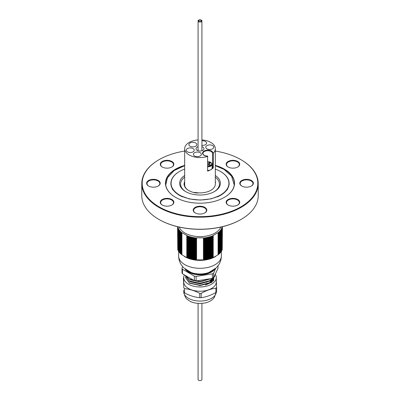 <?xml version="1.0" encoding="UTF-8"?>
<svg xmlns="http://www.w3.org/2000/svg" width="400" height="400" viewBox="0 0 400 400"><rect width="100%" height="100%" fill="white"/><g stroke="black" fill="none" stroke-linecap="round" stroke-linejoin="round"><path stroke-width="0.6" d="M241.03 219.455A57.83 33.39 180 0 1 240.89 219.535A57.83 33.39 180 0 1 159.11 219.535L159.11 219.535A57.83 33.39 180 0 1 158.97 219.455M241.03 159.725A58.22 33.61 180 0 1 241.165 159.805A58.22 33.61 180 0 1 258.22 183.57A58.22 33.61 180 0 1 222.28 214.62A58.22 33.61 180 0 1 158.835 207.335A58.22 33.61 180 0 1 141.78 183.57A58.22 33.61 180 0 1 158.835 159.805A58.22 33.61 180 0 1 158.97 159.725M141.78 183.57L141.78 195.61A58.22 33.61 0 0 0 158.835 219.38A58.22 33.61 0 0 0 241.165 219.38A58.22 33.61 0 0 0 258.22 195.61L258.22 183.57M158.835 219.38L159.11 219.535L158.835 219.38M215.33 165.38A34.54 19.945 180 0 1 224.425 197.355A34.54 19.945 180 0 1 175.575 197.355L175.575 197.355A34.54 19.945 180 0 1 184.67 165.38M241.77 186.025L241.77 186.025A6.79 3.92 180 0 1 241.77 180.48A6.79 3.92 180 0 1 251.375 180.48A6.79 3.92 180 0 1 251.375 186.025A6.79 3.92 180 0 1 241.77 186.025M228.13 167.01L228.13 167.01A6.79 3.92 180 0 1 228.13 161.465A6.79 3.92 180 0 1 237.735 161.465A6.79 3.92 180 0 1 237.735 167.01A6.79 3.92 180 0 1 228.13 167.01M162.265 167.01L162.265 167.01A6.79 3.92 180 0 1 162.265 161.465A6.79 3.92 180 0 1 171.87 161.465A6.79 3.92 180 0 1 171.87 167.01A6.79 3.92 180 0 1 162.265 167.01M148.625 186.025L148.625 186.025A6.79 3.92 180 0 1 148.625 180.48A6.79 3.92 180 0 1 158.23 180.48A6.79 3.92 180 0 1 158.23 186.025A6.79 3.92 180 0 1 148.625 186.025M162.265 205.04L162.265 205.04A6.79 3.92 180 0 1 162.265 199.495A6.79 3.92 180 0 1 171.87 199.495A6.79 3.92 180 0 1 171.87 205.04A6.79 3.92 180 0 1 162.265 205.04M195.195 212.915L195.195 212.915A6.79 3.92 180 0 1 195.195 207.37A6.79 3.92 180 0 1 204.805 207.37A6.79 3.92 180 0 1 204.805 212.915A6.79 3.92 180 0 1 195.195 212.915M228.13 205.04L228.13 205.04A6.79 3.92 180 0 1 228.13 199.495A6.79 3.92 180 0 1 237.735 199.495A6.79 3.92 180 0 1 237.735 205.04A6.79 3.92 180 0 1 228.13 205.04M184.67 151.06A57.83 33.39 0 0 0 159.11 159.645A57.83 33.39 0 0 0 159.11 206.86A57.83 33.39 0 0 0 240.89 206.86A57.83 33.39 0 0 0 240.89 159.645A57.83 33.39 0 0 0 215.33 151.06M237.595 205.12A6.405 3.695 0 0 0 239.335 202.585A6.405 3.695 0 0 0 232.935 198.885A6.405 3.695 0 0 0 226.53 202.585A6.405 3.695 0 0 0 228.27 205.12M171.73 167.09A6.405 3.695 0 0 0 173.47 164.555A6.405 3.695 0 0 0 167.065 160.86A6.405 3.695 0 0 0 160.665 164.555A6.405 3.695 0 0 0 162.405 167.09M204.66 212.995A6.405 3.695 0 0 0 206.405 210.46A6.405 3.695 0 0 0 200 206.76A6.405 3.695 0 0 0 193.595 210.46A6.405 3.695 0 0 0 195.34 212.995M171.73 205.12A6.405 3.695 0 0 0 173.47 202.585A6.405 3.695 0 0 0 167.065 198.885A6.405 3.695 0 0 0 160.665 202.585A6.405 3.695 0 0 0 162.405 205.12M158.085 186.105A6.405 3.695 0 0 0 159.83 183.57A6.405 3.695 0 0 0 153.425 179.87A6.405 3.695 0 0 0 147.02 183.57A6.405 3.695 0 0 0 148.765 186.105M237.595 167.09A6.405 3.695 0 0 0 239.335 164.555A6.405 3.695 0 0 0 232.935 160.86A6.405 3.695 0 0 0 226.53 164.555A6.405 3.695 0 0 0 228.27 167.09M251.235 186.105A6.405 3.695 0 0 0 252.98 183.57A6.405 3.695 0 0 0 246.575 179.87A6.405 3.695 0 0 0 240.17 183.57A6.405 3.695 0 0 0 241.915 186.105M224.355 197.395A34.35 19.83 0 0 0 234.35 183.41A34.35 19.83 0 0 0 215.4 165.685M184.605 165.685A34.35 19.83 0 0 0 165.65 183.41A34.35 19.83 0 0 0 175.645 197.395M182.51 196.845A29.11 16.805 180 0 1 179.415 195.295A29.11 16.805 180 0 1 170.89 183.41A29.11 16.805 180 0 1 179.415 171.53A29.11 16.805 180 0 1 179.485 171.49M220.515 171.49A29.11 16.805 180 0 1 220.585 171.53A29.11 16.805 180 0 1 229.11 183.41A29.11 16.805 180 0 1 217.495 196.845M215.33 175.505A20.375 11.765 180 0 1 214.41 191.57A20.375 11.765 180 0 1 185.59 191.57L185.59 191.57A20.375 11.765 180 0 1 184.67 175.505M184.67 169.1A28.915 16.695 0 0 0 179.555 171.45A28.915 16.695 0 0 0 179.555 195.055A28.915 16.695 0 0 0 220.445 195.055A28.915 16.695 0 0 0 220.445 171.45A28.915 16.695 0 0 0 215.33 169.1M214.055 191.77A19.405 11.205 0 0 0 219.405 184.045A19.405 11.205 0 0 0 215.33 177.175A19.405 11.205 0 0 1 219.405 184.045A19.405 11.205 0 0 1 214.055 191.77M184.67 177.175A19.405 11.205 0 0 0 180.595 184.045A19.405 11.205 0 0 0 185.945 191.77A19.405 11.205 0 0 1 180.595 184.045A19.405 11.205 0 0 1 184.67 177.175M198.805 192.87A6.21 3.585 180 0 1 195.395 192.84A15.915 9.185 180 0 1 188.75 190.54A15.915 9.185 180 0 1 184.67 181.58M215.33 181.6A6.21 3.585 180 0 1 215.33 183.25M184.67 182.95A15.525 8.965 0 0 0 184.475 184.36A15.525 8.965 0 0 0 188.885 190.62M198.08 139.93A15.33 8.85 0 0 0 184.67 148.71A15.33 8.85 0 0 0 207.595 156.4L207.595 171.135A15.33 8.85 0 0 0 213.32 167.83L212.595 167.735A4.85 2.8 0 0 0 212.12 166.7M212.595 167.735L212.595 153.315L213.32 153.095A15.33 8.85 0 0 0 215.33 148.71A15.33 8.85 0 0 0 214.35 145.595A15.33 8.85 0 0 0 201.92 139.93M194.605 192.69L194.605 192.33A15.33 8.85 0 0 0 215.33 184.045L215.33 148.71M206.935 148.825A3.98 2.295 0 0 0 211.27 149.325A3.98 2.295 0 0 0 213.725 147.205A3.98 2.295 0 0 0 209.745 144.905A3.98 2.295 0 0 0 205.77 147.205A3.98 2.295 0 0 0 206.935 148.825M201.92 145.345A3.98 2.295 0 0 0 206.59 143.085A3.98 2.295 0 0 0 201.92 140.82M198.08 146.7A3.98 2.295 0 0 0 196.02 148.71A3.98 2.295 0 0 0 197.185 150.335A3.98 2.295 0 0 0 201.52 150.83A3.98 2.295 0 0 0 203.98 148.71A3.98 2.295 0 0 0 201.92 146.7M190.05 146.215A3.98 2.295 0 0 0 194.385 146.715A3.98 2.295 0 0 0 196.845 144.59A3.98 2.295 0 0 0 192.865 142.295A3.98 2.295 0 0 0 188.885 144.59A3.98 2.295 0 0 0 190.05 146.215M187.44 151.84A3.98 2.295 0 0 0 191.775 152.34A3.98 2.295 0 0 0 194.23 150.22A3.98 2.295 0 0 0 190.255 147.92A3.98 2.295 0 0 0 186.275 150.22A3.98 2.295 0 0 0 187.44 151.84M194.575 155.96A3.98 2.295 0 0 0 198.91 156.46A3.98 2.295 0 0 0 201.365 154.34A3.98 2.295 0 0 0 197.39 152.04A3.98 2.295 0 0 0 193.41 154.34A3.98 2.295 0 0 0 194.575 155.96M207.79 156.21L207.425 156.3L207.79 156.21A5.24 3.025 180 0 1 202.515 153.195A5.24 3.025 180 0 1 207.765 150.16A5.24 3.025 180 0 1 212.99 153.21M207.79 166.26A3.98 2.295 0 0 0 211.435 164.83A3.98 2.295 0 0 0 210.565 162.335A3.98 2.295 0 0 0 207.79 161.665M210.695 162.415A4.365 2.52 180 0 1 210.84 162.495L210.565 162.335L210.84 162.495A4.365 2.52 180 0 1 212.12 164.28A4.365 2.52 180 0 1 207.79 166.8M207.79 164.615L209.44 165.57L210.535 164.935L208.85 163.96L208.85 165.23M208.42 164.98L209.44 162.355L207.79 163.305M209.44 162.355L210.535 162.99L208.85 163.96M207.79 170.445A4.365 2.52 0 0 0 212.12 167.92L212.12 164.28M201.07 20A1.92 1.11 180 0 1 201.92 20.92A1.92 1.11 180 0 1 200 22.03A1.92 1.11 180 0 1 198.08 20.92A1.92 1.11 180 0 1 199.095 19.945A1.92 1.11 180 0 1 201.07 20M200.745 20.28A1.34 0.775 180 0 1 201.34 20.92A1.34 0.775 180 0 1 200 21.695A1.34 0.775 180 0 1 198.66 20.92A1.34 0.775 180 0 1 199.37 20.24A1.34 0.775 180 0 1 200.745 20.28M201.335 20.865A1.34 0.775 0 0 0 199.95 20.15A1.34 0.775 0 0 0 198.66 20.92A1.34 0.775 0 0 0 200 21.695A1.34 0.775 0 0 0 201.34 20.92A1.34 0.775 0 0 0 201.335 20.865M198.08 303.45L198.08 379.49A1.92 1.11 0 0 0 199.545 380.57A1.92 1.11 0 0 0 201.705 380A1.92 1.11 0 0 0 201.92 379.49L201.92 303.45M179.21 227.085A21.345 12.325 0 0 0 212.6 234.24A21.345 12.325 0 0 0 220.79 227.085M222.13 226.775L222.42 227.77L221.895 227.605L222.245 228.275L221.705 228.095L222.035 228.775L221.485 228.585L221.795 229.275L221.23 229.07L221.52 229.765L220.945 229.55L221.21 230.25L220.625 230.02L220.865 230.725L220.275 230.485L220.49 231.195L219.89 230.94L220.085 231.655L219.475 231.385L219.65 232.105L219.035 231.825L219.18 232.545L218.56 232.25L218.685 232.975L218.06 232.665L213.12 235.515L213.02 236.245L212.4 235.805L212.28 236.53L211.665 236.08L211.515 236.8L210.91 236.335L210.735 237.055L210.135 236.57L209.94 237.29L209.345 236.795L209.125 237.505L208.545 236.995L208.3 237.7L207.725 237.18L207.46 237.88L206.9 237.345L206.61 238.04L206.06 237.495L205.75 238.18L205.21 237.62L204.88 238.3L204.355 237.73L204.005 238.4L203.49 237.82L196.51 237.82L195.995 238.4L195.645 237.73L195.12 238.3L194.79 237.62L194.25 238.18L193.94 237.495L193.39 238.04L193.1 237.345L192.54 237.88L192.275 237.18L191.7 237.7L191.455 236.995L190.875 237.505L190.655 236.795L190.06 237.29L189.865 236.57L189.265 237.055L189.09 236.335L188.485 236.8L188.335 236.08L187.72 236.53L187.6 235.805L186.98 236.245L186.88 235.515L181.94 232.665L181.315 232.975L181.44 232.25L180.82 232.545L180.965 231.825L180.35 232.105L180.525 231.385L179.915 231.655L180.11 230.94L179.51 231.195L179.725 230.485L179.135 230.725L179.375 230.02L178.79 230.25L179.055 229.55L178.48 229.765L178.77 229.07L178.205 229.275L178.515 228.585L177.965 228.775L178.295 228.095L177.755 228.275L178.105 227.605L177.58 227.77L177.87 226.775M177.67 227.61L177.67 226.725M177.755 249.395L177.58 226.705M181.315 232.975L181.465 254.515L181.465 232.9M203.88 238.26L203.88 259.875L204.005 238.4M186.955 236.07L186.955 257.68L192.275 259.35L196.12 259.875L196.12 237.98M195.995 259.835L195.995 238.4M186.98 257.68L186.98 236.245M222.33 226.725L222.33 227.61M222.245 249.395L222.42 226.705M204.005 259.835L208.545 259.17L213.045 257.68L213.045 236.07M213.02 257.68L213.02 236.245M218.535 232.9L218.535 254.515L218.685 232.975M221.705 250.27L222.245 249.71L222.245 228.275M221.485 250.76L222.035 250.21L222.035 228.775M221.23 251.245L221.795 250.71L221.795 229.275M220.945 251.72L221.52 251.2L221.52 229.765M220.625 252.19L221.21 251.685L221.21 230.25M220.275 252.655L220.865 252.16L220.865 230.725M219.89 253.11L220.49 252.63L220.49 231.195M219.475 253.56L220.085 253.09L220.085 231.655M219.035 253.995L219.65 253.54L219.65 232.105M218.56 254.42L219.18 253.98L219.18 232.545M218.06 254.835L218.535 254.515M213.045 257.68L218.075 254.835L218.075 232.78M196.12 259.875L203.88 259.875M181.925 232.78L181.925 254.835L186.955 257.68M181.465 254.515L181.94 254.835M180.82 232.545L180.82 253.98L181.44 254.42M180.35 232.105L180.35 253.54L180.965 253.995M179.915 231.655L179.915 253.09L180.525 253.56M179.51 231.195L179.51 252.63L180.11 253.11M179.135 230.725L179.135 252.16L179.725 252.655M178.79 230.25L178.79 251.685L179.375 252.19M178.48 229.765L178.48 251.2L179.055 251.72M178.205 229.275L178.205 250.71L178.77 251.245M177.965 228.775L177.965 250.21L178.515 250.76M177.755 228.275L177.755 249.71L178.295 250.27M184.35 256.455L184.905 256.77A21.345 12.325 0 0 0 215.095 256.77L215.65 256.455M185.14 269.135A16.145 9.32 0 0 0 211.96 271.75A16.145 9.32 0 0 0 214.86 269.135M182.615 266.66L181.98 268.235A18.435 10.645 180 0 0 182.45 269.245L194.36 276.12A18.435 10.645 180 0 0 196.105 276.39L212.38 273.875A18.435 10.645 180 0 0 213.66 273.135L215.61 268.495M182.45 269.245L182.45 273.785A18.435 10.645 0 0 1 181.98 272.78L181.98 268.235M196.105 276.39L196.105 280.935A18.435 10.645 0 0 1 194.36 280.665L194.36 276.12M213.66 273.135L213.66 277.68A18.435 10.645 0 0 1 212.38 278.42L212.38 273.875M213.66 277.68L218.02 268.285L218.02 265.86M212.38 278.42L196.105 280.935M194.36 280.665L182.45 273.785M185.25 277.22L189.57 282.995L200 285.24L210.43 282.5L214.75 276.23L210.43 282.75L200 285.49L189.57 283.245L185.25 277.22M185.28 275.74L189.57 281.015L200 283.26L210.43 280.52L213.54 277.755M185.26 275.725L189.57 281.265L200 283.51L210.43 280.77L214.48 276.18M186.125 276.285L189.57 279.28L200 281.53L210.105 278.98M181.805 232.73L181.805 254.745M208.3 259.135L208.3 237.7M207.725 237.18L207.725 259.35M203.605 259.955L203.605 237.945M203.49 237.82L203.49 259.99M203.435 237.92L203.435 259.98M206.61 259.475L206.61 238.04M206.06 237.495L206.06 259.665M205.75 259.615L205.75 238.18M207.46 259.315L207.46 237.88M206.9 237.345L206.9 259.52M205.21 237.62L205.21 259.795M204.88 259.735L204.88 238.3M204.355 237.73L204.355 259.9M213.22 257.64L213.22 235.58M213.12 235.515L213.12 257.685M212.4 235.805L212.4 257.975M212.28 257.965L212.28 236.53M213.1 235.675L213.1 257.685M210.735 258.49L210.735 237.055M210.135 236.57L210.135 258.745M209.94 258.72L209.94 237.29M211.665 236.08L211.665 258.25M211.515 258.235L211.515 236.8M210.91 236.335L210.91 258.505M209.345 236.795L209.345 258.965M209.125 258.94L209.125 237.505M208.545 236.995L208.545 259.17M191.455 236.995L191.455 259.17M190.875 258.94L190.875 237.505M195.12 259.735L195.12 238.3M194.79 237.62L194.79 259.795M192.54 259.315L192.54 237.88M192.275 237.18L192.275 259.35M191.7 259.135L191.7 237.7M194.25 259.615L194.25 238.18M193.94 237.495L193.94 259.665M193.39 259.475L193.39 238.04M193.1 237.345L193.1 259.52M196.395 237.945L196.395 259.955M196.51 237.82L196.51 259.99M195.645 237.73L195.645 259.9M196.565 259.98L196.565 237.92M188.485 258.235L188.485 236.8M188.335 236.08L188.335 258.25M187.72 257.965L187.72 236.53M187.6 235.805L187.6 257.975M190.06 258.72L190.06 237.29M189.865 236.57L189.865 258.745M189.265 258.49L189.265 237.055M190.655 236.795L190.655 258.965M189.09 236.335L189.09 258.505M186.78 235.58L186.78 257.64M186.88 235.515L186.88 257.685M186.9 257.685L186.9 235.675M218.195 254.745L218.195 232.73M218.39 232.655L218.39 254.595M181.61 232.655L181.61 254.595M213.12 281.32L213.4 280.175M213.425 279.89L213.435 279.08M213.43 279.325L213.335 278.585M205.42 285.055L210.06 282.965M211.495 281.78L213.4 278.195M189.455 281.2L190.5 281.84L200 283.865L210.06 280.985M211.495 279.8L212.7 278.245M189.455 279.215L190.5 279.86L200 281.885L210.06 279M206.4 284.255L209.5 282.83L213.27 278.355M206.4 282.275L209.5 280.85L212.235 278.455M184.28 275.07A16.3 9.41 0 0 0 183.7 277.555A16.3 9.41 0 0 0 200 286.965A16.3 9.41 0 0 0 216.3 277.555A16.3 9.41 0 0 0 215.37 274.42M199.065 285.49A13.78 7.955 0 0 0 200.33 285.51L211.67 282.53L214.8 275.555M213.685 277.795L213.73 279.46M213.67 279.8L213.1 281.335M212.87 278.155L213.02 278.405M213.265 278.875L213.425 279.255M213.435 279.285L213.57 279.695M213.62 279.87L213.75 280.6M183.7 277.555L183.7 281.835A16.3 9.41 0 0 0 201.02 291.225A16.3 9.41 0 0 0 216.3 281.835L216.3 277.555M216.3 279.575L216.6 287.44A18.535 10.7 180 0 1 215.91 288.175C211.025 288.82 206.105 290.55 201.16 293.36A18.535 10.7 180 0 1 199.72 293.38C194.7 290.725 189.645 289.135 184.56 288.605A18.535 10.7 180 0 1 183.81 287.895L183.4 277.925A18.535 10.7 180 0 1 183.7 277.595M216.6 287.44L216.6 291.765A18.535 10.7 0 0 1 215.91 292.495L215.91 288.175M201.16 293.36L201.16 297.685C206.045 297.04 210.96 295.31 215.91 292.495M184.56 288.605L184.56 292.925C189.585 295.58 194.635 297.175 199.72 297.705L199.72 293.38M183.4 277.925L183.81 287.895M199.72 297.705A18.535 10.7 0 0 0 201.16 297.685M183.81 292.215A18.535 10.7 0 0 0 184.56 292.925M207.595 171.135L207.595 156.4M213.32 153.095L213.32 167.83M212.595 153.315A4.85 2.8 0 0 0 207.59 150.705A4.85 2.8 0 0 0 202.9 153.505C203.01 154.96 204.615 155.84 207.725 156.14M178.655 251.355L178.655 255.98A21.345 12.325 0 0 0 178.655 255.99A21.345 12.325 0 0 0 200 268.305A21.345 12.325 0 0 0 221.345 255.99A21.345 12.325 0 0 0 221.345 255.98L221.345 251.355M178.655 255.99C178.685 259.205 179.565 262.165 181.29 264.865L183.645 267.79L191.125 272.49A16.49 9.52 0 0 0 208.875 272.49L216.355 267.79L218.71 264.865C220.435 262.165 221.315 259.205 221.345 255.99M186.29 269.995A16.145 9.32 0 0 0 213.71 269.995M183.7 290.115L183.7 291.66A16.3 9.41 0 0 0 199.605 301.065A16.3 9.41 0 0 0 216.28 292.115M229.11 184.445L229.11 183.41M170.89 184.435L170.89 183.41M159.11 159.645L158.835 159.805M240.89 159.645L241.165 159.805M240.89 219.535L241.165 219.38M184.67 148.71L184.67 185.775M201.92 150.72L201.92 20.92M198.08 150.72L198.08 20.92M212.03 282.265L212.03 281.6M212.03 280.695L212.03 279.62M183.7 291.66C184.6 296.285 186.025 299.005 187.965 299.82C191.68 303.015 197.405 304.06 205.14 302.96C208.27 302.265 210.89 300.935 213.015 298.97L214.35 297.455L216.3 291.66M234.235 185.02L231.54 176.12L224.085 169.435L215.33 165.665M184.67 165.665L174.14 170.58L167.445 177.785L165.765 185.025M170.89 184.285L172.49 189.38L178.855 195.05L189.22 198.93L200.235 200.08L211.21 198.835L221.145 195.05L227.36 189.605L229.11 184.275"/></g></svg>
